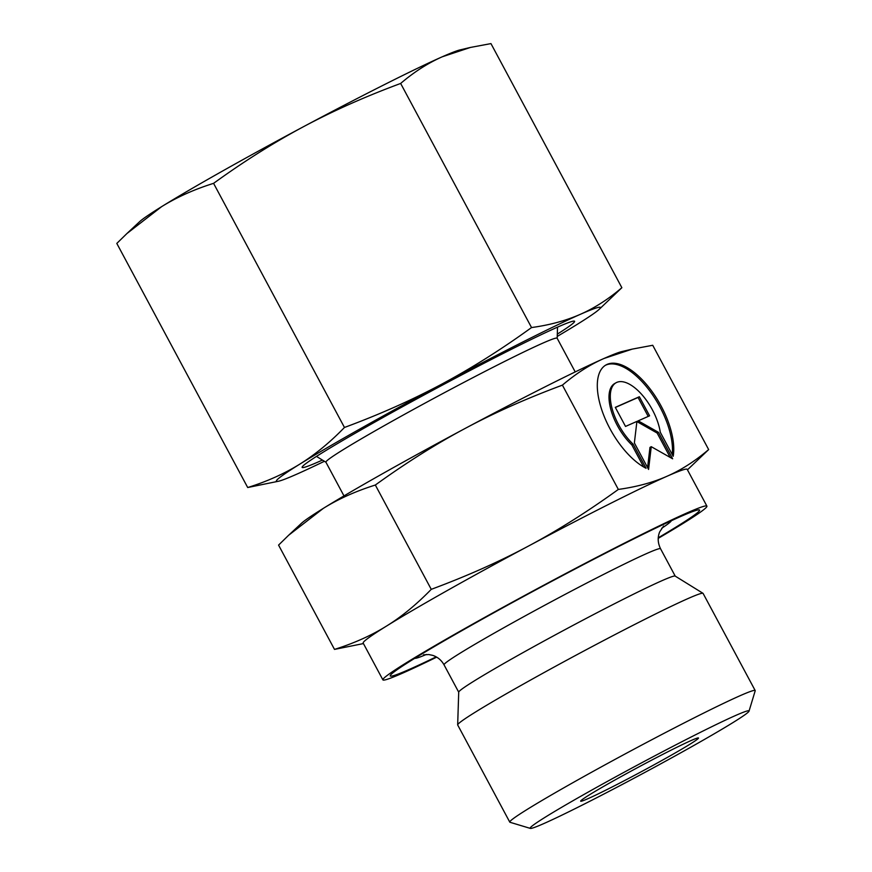 <?xml version="1.0" encoding="UTF-8"?>
<svg xmlns="http://www.w3.org/2000/svg" width="872" height="872" viewBox="0 0 872 872"><rect width="100%" height="100%" fill="white"/><g stroke="black" fill="none" stroke-linecap="round" stroke-linejoin="round"><path stroke-width="1.31" d="M749.037 711.127L755.196 690.809A139.226 5.592 151.8 0 0 755.185 690.548A139.226 5.592 151.8 0 0 573.253 782.478A139.226 5.592 151.8 0 0 509.782 822.133A139.226 5.592 151.8 0 0 509.989 822.274L530.329 828.4A124.184 4.992 151.8 0 0 692.423 746.279A124.184 4.992 151.8 0 0 749.037 711.127A124.184 4.992 151.8 0 0 586.747 792.899A124.184 4.992 151.8 0 0 530.329 828.4M755.185 690.548L703.094 593.418A139.226 5.592 151.8 0 0 703.006 593.32A139.226 5.592 151.8 0 0 521.162 685.338A139.226 5.592 151.8 0 0 457.669 724.861A139.226 5.592 151.8 0 0 457.702 724.992L509.782 822.133M703.006 593.32L675.157 576.076A122.832 4.938 151.8 0 0 514.731 657.259A122.832 4.938 151.8 0 0 458.716 692.128L457.669 724.861M658.262 537.784A175.468 7.052 151.8 0 0 692.117 511.766A175.468 7.052 151.8 0 0 470.237 625.933A175.468 7.052 151.8 0 0 395.768 670.666A175.468 7.052 151.8 0 0 436.174 656.867M575.215 371.919L557.143 338.227A131.181 5.276 151.8 0 0 385.718 424.838A131.181 5.276 151.8 0 0 325.921 462.204L343.982 495.906M611.141 782.14A66.85 2.692 151.8 0 0 580.676 801.052A66.85 2.692 151.8 0 0 668.028 757.038A66.85 2.692 151.8 0 0 698.396 737.93A66.85 2.692 151.8 0 0 611.141 782.14M375.331 485.028C406.221 462.738 436.207 443.848 465.277 428.37A183.829 7.39 151.8 0 0 383.833 472.984A183.829 7.39 151.8 0 0 323.349 508.354C338.358 498.991 355.689 491.219 375.331 485.028L431.259 589.341C416.445 604.547 401.523 616.798 386.481 626.085C371.472 635.448 354.152 643.22 334.499 649.4L363.428 643.569M658.229 538.351A183.829 7.39 151.8 0 0 706.909 506.131L687.18 469.332A183.829 7.39 151.8 0 0 667.091 476.221A183.829 7.39 151.8 0 0 528.399 546.101A183.829 7.39 151.8 0 0 446.955 590.715A183.829 7.39 151.8 0 0 386.481 626.085A183.829 7.39 151.8 0 0 363.166 643.067L382.895 679.866A183.829 7.39 151.8 0 0 436.665 657.15M687.441 469.834L708.653 449.581C694.984 461.19 681.13 470.073 667.091 476.221C653.084 482.445 636.843 486.849 618.335 489.432C587.445 511.733 557.47 530.623 528.399 546.101C499.373 561.644 466.989 576.065 431.259 589.341M706.909 506.131A183.829 7.39 151.8 0 0 466.684 627.502A183.829 7.39 151.8 0 0 406.199 662.873A183.829 7.39 151.8 0 0 382.895 679.866M660.268 432.207A39.709 18.399 60.6 0 0 641.639 394.351A39.709 18.399 60.6 0 0 616.035 382.764A39.709 18.399 60.6 0 0 610.792 402.504A39.709 18.399 60.6 0 0 633.137 444.175L646.054 468.264A60.157 27.871 -119.4 0 1 603.566 414.832A60.157 27.871 -119.4 0 1 605.996 364.943A60.157 27.871 -119.4 0 1 625.006 366.447A60.157 27.871 -119.4 0 1 673.184 456.296L660.268 432.207M643.678 466.978L631.851 444.905A39.709 18.399 -119.4 0 1 609.495 403.235A39.709 18.399 -119.4 0 1 614.749 383.495L616.035 382.764M672.247 454.541A60.157 27.871 60.6 0 0 623.72 367.177A60.157 27.871 60.6 0 0 605.353 365.324M670.219 457.44L657.139 433.046L636.898 421.568L638.195 420.838L658.425 432.316L672.639 458.814L651.253 446.682L648.572 469.43L634.369 442.932L636.909 421.405L625.518 426.43L615.294 407.355L639.35 396.738L649.586 415.813L638.195 420.838M658.425 432.316L657.139 433.046M648.223 416.413L638.064 397.469L615.36 407.486M639.35 396.738L638.064 397.469M647.591 467.588L649.967 447.412L651.253 446.682M633.137 444.175L631.851 444.905M334.499 649.4L278.571 545.098L288.643 535.245L323.349 508.354A183.829 7.39 151.8 0 0 301.352 523.385L288.643 535.245M632.222 349.116L621.692 351.612A183.829 7.39 151.8 0 0 603.969 358.49A183.829 7.39 151.8 0 0 465.277 428.37C494.304 412.816 526.677 398.406 562.407 385.13C576.076 373.521 589.93 364.638 603.969 358.49L632.222 349.116L652.725 345.279L708.653 449.581M562.407 385.13L618.335 489.432M557.306 334.129A154.584 6.213 151.8 0 0 574.07 321.081A154.584 6.213 151.8 0 0 372.606 423.345A154.584 6.213 151.8 0 0 302.268 466.814A154.584 6.213 151.8 0 0 322.422 460.078M213.575 183.349C243.779 161.484 273.764 142.594 303.511 126.691A183.829 7.39 151.8 0 0 222.077 171.304A183.829 7.39 151.8 0 0 161.593 206.675C176.994 197.137 194.325 189.366 213.575 183.349L344.462 427.465C329.998 442.387 315.065 454.639 299.685 464.209C284.283 473.747 266.952 481.518 247.703 487.524L278.724 481.191A183.829 7.39 151.8 0 0 296.458 474.314A183.829 7.39 151.8 0 0 324.373 461.288M557.23 336.428A183.829 7.39 151.8 0 0 577.068 324.449A183.829 7.39 151.8 0 0 599.075 309.429A183.829 7.39 151.8 0 0 580.294 314.345C565.917 320.667 549.665 325.071 531.538 327.556C501.335 349.421 471.349 368.311 441.603 384.225A183.829 7.39 151.8 0 0 360.158 428.839A183.829 7.39 151.8 0 0 299.685 464.209A183.829 7.39 151.8 0 0 278.724 481.191M599.075 309.429L621.856 287.706C608.503 299.118 594.649 307.99 580.294 314.345A183.829 7.39 151.8 0 0 441.603 384.225C411.835 400.095 379.451 414.516 344.462 427.465M247.703 487.524L116.804 243.419L126.887 233.565L161.593 206.675A183.829 7.39 151.8 0 0 139.596 221.706L126.887 233.565M470.455 47.437L459.936 49.933A183.829 7.39 151.8 0 0 442.213 56.811A183.829 7.39 151.8 0 0 303.511 126.691C333.278 110.809 365.662 96.4 400.651 83.45C413.993 72.049 427.847 63.166 442.213 56.811L470.455 47.437L490.958 43.6L621.856 287.706M400.651 83.45L531.538 327.556M675.211 576.109L660.551 548.75A122.832 4.938 151.8 0 0 647.122 553.349A122.832 4.938 151.8 0 0 500.038 629.857A122.832 4.938 151.8 0 0 444.044 664.835C441.363 660.104 437.57 656.943 432.654 655.352L428.806 654.545L423.465 654.828M414.767 658.306A145.679 5.853 151.8 0 0 426.375 654.458M661.684 528.29A145.679 5.853 151.8 0 0 671.309 520.748M557.175 338.282L557.524 327.153M325.943 462.258L316.482 456.405M663.614 526.056L659.755 531.757C657.444 537.239 657.717 542.907 660.551 548.75M458.716 692.194L444.044 664.835"/></g></svg>
